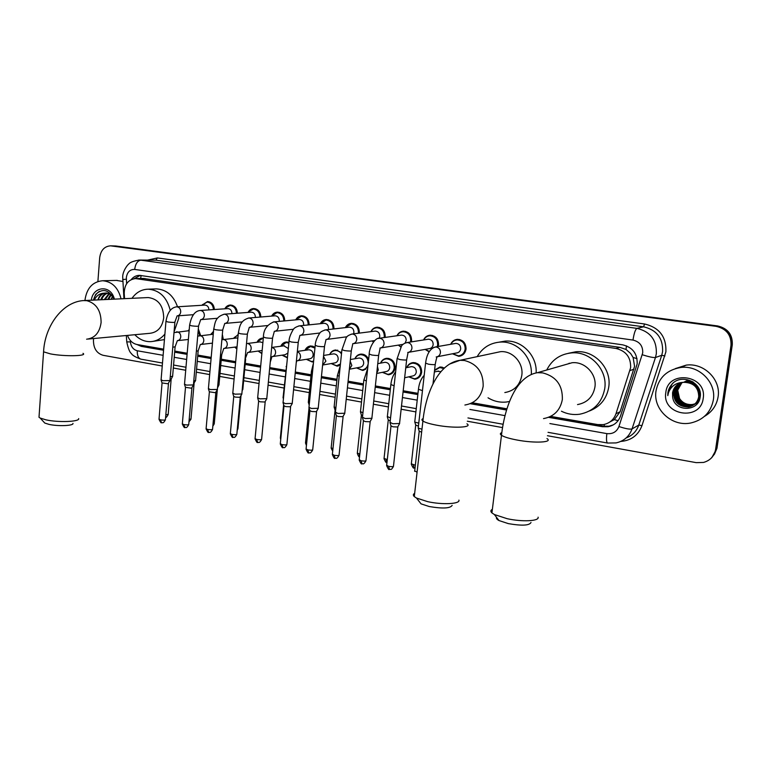<?xml version="1.0" encoding="UTF-8"?>
<svg xmlns="http://www.w3.org/2000/svg" width="771" height="771" viewBox="0 0 771 771"><rect width="100%" height="100%" fill="white"/><g stroke="black" fill="none" stroke-linecap="round" stroke-linejoin="round"><path stroke-width="1.16" d="M406.741 367.613C407.975 364.606 410.124 362.929 413.189 362.582C418.74 362.996 421.564 366.196 421.66 372.181C420.937 376.258 418.672 378.6 414.856 379.207L408.726 376.855M380.537 363.131C381.78 360.23 383.881 358.611 386.849 358.293C392.256 358.737 395.012 361.898 395.109 367.786C394.405 371.853 392.16 374.186 388.391 374.764L382.339 372.326M367.825 367.141L362.466 370.408L356.491 367.892M340.339 364.982L337.062 366.138L331.173 363.565M313.575 361.695L312.149 361.956L306.357 359.325M287.419 357.86L282.022 355.171M261.851 353.61L258.169 351.104L261.88 353.301M236.851 348.984L234.769 347.114L236.861 348.8M222.337 334.402L223.311 339.5M212.391 343.895L211.948 343.384M423.549 339.963C424.927 337.062 427.144 335.472 430.208 335.202C435.702 335.722 438.477 338.932 438.535 344.83L438.188 346.468M429.09 351.817L425.11 349.398M396.959 335.751C398.328 332.937 400.496 331.405 403.464 331.164C408.823 331.694 411.531 334.865 411.589 340.686L411.367 341.881M400.824 347.046L398.356 345.119M370.899 331.636C372.258 328.899 374.378 327.415 377.26 327.203C382.483 327.742 385.124 330.884 385.192 336.619L385.057 337.428M373.366 342.112L372.152 340.936M345.35 327.627C346.699 324.948 348.771 323.512 351.566 323.319C356.665 323.878 359.247 326.981 359.315 332.629L359.247 333.12M450.678 344.29C452.057 341.283 454.321 339.635 457.492 339.336C463.14 339.838 465.983 343.076 466.041 349.07C465.25 353.33 462.822 355.749 458.755 356.327L452.442 353.783M320.302 323.695C321.642 321.093 323.666 319.695 326.384 319.512C331.357 320.081 333.882 323.145 333.959 328.725L333.93 328.928M609.957 421.92L614.314 419.617L620.125 411.714L634.581 366.312L633.116 357.493L630.649 353.523L625.975 349.398L626.534 345.88M550.648 416.398L597.756 424.58L603.279 424.619C609.543 423.375 613.774 419.761 615.971 413.767L630.611 367.738C630.957 357.397 626.091 350.969 616 348.463L135.532 278.591C128.188 279.526 124.42 284.451 124.218 293.375L124.565 298.666M625.975 349.398L630.649 353.523M625.676 349.35L619.855 347.374L143.165 278.427M127.504 335.404C129.383 340.493 132.573 343.538 137.084 344.531L163.645 349.147M174.757 351.084L187.18 353.243M197.8 355.084L211.187 357.407M221.296 359.17L235.685 361.666M245.255 363.334L260.685 366.013M269.744 367.584L285.723 370.359M295.322 372.027L311.099 374.773M321.44 376.566L336.994 379.274M348.116 381.202L363.43 383.862M375.361 385.934L390.425 388.555M403.194 390.772L417.988 393.345M472.218 402.77L506.961 408.803M434.584 370.051L440.058 366.957L444.443 367.95M354.862 358.766C356.106 355.942 358.158 354.381 361.04 354.091C364.596 354.111 367.131 355.923 368.634 359.537M329.68 354.496C330.923 351.749 332.937 350.246 335.732 349.976L341.62 352.675M304.998 350.323C306.222 347.644 308.198 346.179 310.915 345.938L315.04 347.133M280.779 346.246C282.003 343.625 283.93 342.208 286.571 341.977L288.932 342.324M257.36 342.208L257.051 342.247C258.237 339.693 260.126 338.305 262.699 338.093L263.325 338.103M234.114 338.296L238.181 334.431M210.936 334.315L213.5 331.395M188.635 330.258L189.242 329.323M198.32 328.851L200.624 335.558M295.736 319.859C297.057 317.305 299.042 315.946 301.692 315.782C306.53 316.341 308.998 319.367 309.094 324.851M271.643 316.1C272.953 313.595 274.89 312.274 277.473 312.12C282.109 312.66 284.528 315.58 284.73 320.881M248.32 312.39L248.04 312.419C249.303 309.971 251.201 308.67 253.717 308.535C258.169 309.046 260.54 311.87 260.829 317.006M225.19 308.785L225.199 308.198L224.824 308.814C226.096 306.405 227.956 305.143 230.413 305.017C234.692 305.499 237.015 308.236 237.381 313.219M202.204 305.008L207.544 301.557C211.668 302.03 213.943 304.68 214.367 309.518M548.547 417.342L602.421 426.72L607.991 426.749C614.169 425.496 618.332 421.92 620.51 416.022L637.154 363.941C637.511 353.677 632.663 347.307 622.631 344.83L139.503 275.353C136.245 275.392 133.489 276.799 131.243 279.565M97.898 281.482L99.69 257.687C100.779 250.257 104.403 246.306 110.571 245.833L716.124 326.345C726.465 328.745 731.419 335.077 730.995 345.331L715.584 449.493C714.274 456.181 710.264 460.489 703.557 462.436L696.242 462.648L547.439 435.721M162.238 366.003L103.083 355.296C96.703 353.349 93.493 348.396 93.455 340.445L93.59 338.556M502.528 427.587L467.342 421.226M415.887 411.907L401.142 409.237M388.401 406.934L373.386 404.216M361.493 402.067L346.218 399.301M335.134 397.296L319.618 394.482M309.306 392.622L293.568 389.769M283.998 388.035L268.057 385.153M259.027 383.515L243.636 380.729M234.095 379.004L219.745 376.412M209.664 374.581L196.306 372.162M185.715 370.253L173.321 368.008M110.571 245.833L115.737 245.988L717.512 325.921C727.785 328.301 732.71 334.585 732.286 344.772L716.963 448.259L714.534 454.042L711.103 458.282L714.534 454.042L716.143 449.647L731.64 345.051L716.278 448.876L715.584 449.493M717.512 325.921L716.818 326.133C727.12 328.523 732.065 334.826 731.64 345.051C732.065 334.826 727.12 328.523 716.818 326.133L113.607 245.949L716.124 326.345M112.72 245.872L113.607 245.949L112.72 245.872M136.959 344.512L141.344 346.391L163.548 350.256M174.66 352.193L187.083 354.361M197.704 356.212L211.09 358.544M221.19 360.298L235.579 362.804M245.149 364.471L260.569 367.16M269.628 368.74L285.607 371.526M295.206 373.193L310.983 375.94M321.324 377.742L336.869 380.46M347.991 382.397L363.305 385.057M375.226 387.138L390.29 389.76M403.06 391.986L417.843 394.569M470.243 403.696L506.586 410.027M134.135 278.688L140.322 275.392M163.606 349.649L140.486 345.129M613.34 424.85L609.042 426.209L603.481 426.18L549.752 416.832M506.788 409.353L471.37 403.194M417.921 393.894L403.137 391.321M390.357 389.104L375.304 386.483M363.372 384.411L348.058 381.741M336.937 379.804L321.391 377.106M311.041 375.304L295.274 372.557M285.665 370.89L269.696 368.104M260.627 366.533L245.207 363.845M235.637 362.187L221.248 359.681M211.148 357.927L197.752 355.595M187.141 353.744L174.709 351.586M716.963 448.259L711.806 457.637M656.015 390.936C658.713 377.645 666.992 369.82 680.851 367.468C698.94 364.953 716.51 382.349 713.339 400.024C710.804 412.408 703.258 420.07 690.7 423C671.83 427.018 652.806 409.199 656.015 390.936M675.329 368.596L686.277 365.107C703.99 362.64 721.193 379.631 718.08 396.911C716.596 405.479 712.057 411.965 704.453 416.379M680.08 383.226C676.639 385.375 674.596 388.333 673.941 392.111C673.96 401.826 678.923 406.702 688.831 406.76C694.488 405.585 697.89 402.173 699.027 396.525C698.825 387.109 693.746 382.32 683.79 382.165M679.906 383.293C676.389 385.433 674.288 388.43 673.613 392.285C673.632 402.009 678.596 406.895 688.522 406.953C694.189 405.777 697.591 402.366 698.719 396.708C698.526 387.283 693.437 382.483 683.463 382.32L683.299 382.349C677.304 383.534 673.729 387.032 672.553 392.834L672.64 396.814C673.979 411.955 698.324 412.138 700.107 397.46C703.374 382.965 682.181 373.019 672.216 383.813L667.927 392.603L667.792 395.629L668.496 392.632C671.069 386.078 676.003 382.647 683.299 382.349M680.745 382.965C677.67 385.124 675.839 387.948 675.251 391.427C675.271 401.084 680.215 405.941 690.074 405.999L693.948 404.727C697.36 402.693 699.345 399.773 699.923 395.986C699.721 386.608 694.661 381.838 684.744 381.684M694.112 404.64C697.591 402.607 699.625 399.667 700.222 395.812L700.309 393.769M680.581 383.033C677.41 385.192 675.531 388.044 674.933 391.601C674.943 401.267 679.897 406.134 689.766 406.182L693.804 404.833M681.429 382.744L676.553 390.752C676.572 400.361 681.487 405.189 691.308 405.238L694.517 404.283M694.681 404.206L695.172 403.965M695.326 403.888L699.075 400.708M681.256 382.801C678.441 384.951 676.765 387.649 676.234 390.916C676.254 400.544 681.169 405.373 690.999 405.43L694.382 404.399M694.546 404.322L695.028 404.071M695.182 403.985L699.336 400.091M692.223 404.679L692.522 404.486C686.894 405.016 682.566 403.002 679.521 398.443L677.699 390.155L681.969 382.599L677.526 390.251C677.536 399.821 682.441 404.63 692.223 404.679L694.922 403.937M692.522 404.486L695.057 403.821M695.22 403.753L695.731 403.541M695.895 403.464L696.377 403.223M696.531 403.137L698.507 401.797M695.095 403.869L695.587 403.647M695.75 403.57L696.232 403.329M696.386 403.243L698.593 401.643M679.424 383.524C675.618 385.625 673.343 388.719 672.611 392.805L672.64 396.814M699.307 389.422C696.444 383.717 691.693 381.086 685.062 381.529M692.136 381.375L686.315 380.893M693.264 382.059L686.007 381.047M703.2 398.414C700.56 421.891 661.557 415.318 665.826 392.487C668.033 369.261 707.402 375.091 703.2 398.414M673.102 383.033C669.411 386.637 667.638 390.83 667.792 395.629M530.997 522.468C529.426 525.571 521.871 525.947 508.32 523.615L499.001 520.55C496.842 519.384 496.023 518.324 496.563 517.389M492.37 509.303C490.549 510.257 490.395 511.462 491.927 512.908L494.375 514.536L507.116 518.681C522.227 522.063 539.527 521.157 538.091 517.187M577.527 404.582C587.203 402.732 592.995 396.892 594.923 387.081C597.043 374.099 584.852 361.262 572.015 362.746L564.401 364.934M546.745 370.013C551.843 359.855 560.083 354.149 571.475 352.906C590.162 350.95 607.837 369.704 604.734 388.651C601.929 402.905 593.545 411.435 579.561 414.249C573.238 415.087 567.196 414.085 561.433 411.222M568.439 353.282L575.87 351.769C594.364 349.822 611.827 368.345 608.753 387.052C606.719 398.703 600.301 406.674 589.507 410.953M568.68 363.7L569.22 363.18M452.143 505.352C450.36 508.407 442.737 508.802 429.254 506.537L421.072 503.868L418.865 501.063M414.673 493.295C413.063 494.201 412.938 495.3 414.297 496.591L416.485 498.037L427.664 501.651C442.4 504.957 460.364 504.003 458.918 500.119M504.832 392.555C514.296 390.907 519.953 385.172 521.813 375.342C523.721 362.871 512.474 350.516 500.446 351.682L495.155 352.81M477.182 356.636C482.357 347.827 489.98 342.97 500.061 342.083C516.589 340.695 532.385 356.665 531.335 374.08M499.068 342.16L505.207 341.11C521.61 339.722 537.262 355.585 536.144 372.827M509.564 401.469L506.489 402.009C499.926 402.713 493.768 401.315 488.024 397.797M72.975 423.404C73.833 425.794 58.018 426.459 48.958 424.368L44.785 423.057L43.581 421.747M39.128 415.55L39.003 417.284L40.169 418.046L45.865 419.819C58.297 422.662 79.933 421.785 78.661 418.595M88.135 339.057L149.844 333.323C157.679 332.359 162.296 327.203 163.693 317.854C163.433 305.721 158.296 298.955 148.283 297.558L147.29 297.606M131.976 298.319C136.188 292.402 141.604 289.356 148.225 289.183C159.501 290.118 166.835 297.172 170.227 310.327M155.144 288.932L156.426 288.884C166.469 289.539 173.494 295.505 177.513 306.771M178.833 315.753L178.727 318.365L174.073 331.8M164.907 334.055C160.946 338.797 156.147 341.331 150.518 341.649C144.591 341.765 139.358 339.452 134.819 334.72M164.445 339.597L152.774 341.408M454.861 343.558L455.854 343.384C459.044 343.654 460.653 345.485 460.692 348.877C460.239 351.287 458.87 352.655 456.567 352.973L437.282 356.751M450.91 344.242C452.24 341.62 454.321 340.184 457.155 339.924C462.446 340.397 465.125 343.442 465.173 349.061C464.431 353.06 462.147 355.325 458.34 355.865L452.664 353.735M421.978 429.168L418.325 428.175L418.267 427.597M421.631 432.203L419.154 431.124M427.587 339.336L428.445 339.201C431.558 339.481 433.129 341.293 433.167 344.627C432.724 347.037 431.375 348.396 429.1 348.694L408.717 352.289M423.751 339.934C425.072 337.399 427.105 336.021 429.842 335.79C434.998 336.272 437.6 339.288 437.658 344.82L437.244 346.642M399.648 423.501L392.825 423.732L390.068 422.354M399.397 423.954L397.711 426.989L393.008 426.816L390.955 425.843M429.302 351.489L425.313 349.369M400.843 335.202L401.604 335.096C404.63 335.395 406.163 337.187 406.201 340.474L405.054 343.105M397.132 335.732C398.453 333.274 400.438 331.944 403.079 331.742C408.11 332.234 410.644 335.212 410.702 340.666L410.442 342.025M371.95 418.316L365.097 418.537L362.466 417.227M371.709 418.759L370.013 421.776L365.319 421.602L363.363 420.667M403.137 344.348L380.778 347.914M400.978 346.815L398.53 345.09M374.629 331.164L375.304 331.087C378.253 331.385 379.746 333.159 379.785 336.397L379.207 338.247M371.044 331.626C372.354 329.236 374.292 327.954 376.855 327.771C381.761 328.282 384.237 331.222 384.295 336.599L384.141 337.563M344.839 413.246L337.958 413.458L335.443 412.196M344.608 413.67L342.893 416.677L338.218 416.494L336.339 415.608M373.482 341.958L372.297 340.907M348.926 327.212L349.523 327.145C352.405 327.453 353.86 329.207 353.908 332.407L353.523 333.843M345.475 327.608L351.152 323.878C355.932 324.398 358.361 327.309 358.419 332.619L358.332 333.236M318.298 408.273L311.388 408.485L308.978 407.281M318.076 408.688L316.341 411.685L311.677 411.492L309.884 410.644M323.724 323.348L324.254 323.29C327.068 323.608 328.494 325.333 328.533 328.494L328.301 329.574M320.399 323.685L325.95 320.061C330.624 320.591 332.985 323.473 333.053 328.706L333.014 329.034M292.305 403.416L285.366 403.618L283.063 402.462M292.093 403.811L290.339 406.799L285.684 406.596L283.969 405.787M299.013 319.551L299.476 319.512C302.222 319.83 303.62 321.546 303.658 324.658L303.523 325.429M295.813 319.849L301.239 316.322C305.798 316.862 308.121 319.714 308.188 324.87L308.178 324.948M266.843 398.655L259.875 398.848L257.678 397.74M266.641 399.031L264.867 402.009L260.232 401.807L258.584 401.036M274.765 315.84L275.18 315.802C277.868 316.12 279.227 317.816 279.275 320.89L279.198 321.391M271.691 316.091L277.011 312.66C281.396 313.171 283.67 315.946 283.815 320.967M241.901 393.991L234.904 394.174L232.794 393.114M241.709 394.357L239.916 397.316L235.29 397.104L233.719 396.371M250.98 312.197L251.356 312.168C253.977 312.486 255.307 314.173 255.355 317.199L255.326 317.469M248.301 311.976L253.245 309.065C257.447 309.547 259.673 312.226 259.914 317.083M217.451 389.413L210.435 389.596L208.421 388.584M217.268 389.769L215.456 392.709L209.336 391.803M227.647 308.622L227.975 308.602C230.539 308.93 231.849 310.588 231.898 313.585L231.888 313.633M225.199 308.198L229.922 305.528C233.96 306 236.138 308.583 236.456 313.286M193.502 384.931L186.447 385.105L184.52 384.141M193.319 385.278L191.487 388.208L185.445 387.321M204.739 305.114L205.038 305.104C207.495 305.403 208.777 307.003 208.893 309.894M202.05 305.277L207.042 302.068C210.926 302.511 213.056 305.017 213.442 309.585M170.015 380.546L162.941 380.701L161.091 379.775M169.842 380.874L167.991 383.785L162.026 382.927M437.35 371.323L440.925 371.603M434.526 370.562L439.721 367.565L443.845 368.509M418.441 426.112L415.665 425.033M418.778 423.154L414.846 422.142L414.788 421.592M410.49 366.842L411.502 366.63C414.634 366.861 416.234 368.673 416.292 372.056C415.887 374.359 414.605 375.689 412.437 376.026L404.64 377.771M406.915 367.574C408.119 364.953 410.085 363.488 412.832 363.18C418.036 363.575 420.696 366.572 420.783 372.191C420.108 376.017 417.978 378.214 414.393 378.783L408.9 376.817M390.232 420.87L388.218 419.954M390.55 417.949L387.35 416.552M384.17 362.457L385.057 362.293C388.112 362.534 389.673 364.317 389.731 367.651C389.326 369.955 388.064 371.265 385.924 371.593L376.701 373.482M380.691 363.102C381.896 360.568 383.823 359.161 386.473 358.881C391.552 359.296 394.135 362.264 394.232 367.796C393.567 371.612 391.466 373.79 387.919 374.34L382.493 372.297M362.63 415.714L361.348 414.971M362.939 412.842L360.471 411.608M358.351 358.168L359.141 358.033C362.119 358.284 363.642 360.057 363.7 363.334C363.305 365.637 362.062 366.938 359.951 367.247L349.369 369.232M354.988 358.746C356.192 356.279 358.072 354.92 360.645 354.67C365.589 355.103 368.114 358.043 368.21 363.488C367.555 367.295 365.483 369.463 361.985 369.984L356.616 367.873M335.607 410.625L335.028 410.085M335.896 407.82L334.151 406.77M333.033 353.976L333.737 353.86C336.648 354.12 338.132 355.874 338.19 359.113C337.804 361.397 336.57 362.688 334.489 362.987L322.914 364.982M329.786 354.477C330.981 352.087 332.821 350.776 335.318 350.545C337.871 350.497 339.934 351.634 341.486 353.966M309.422 402.886L308.361 402.028M340.445 363.989L336.561 365.714L331.27 363.546M308.207 349.861L308.834 349.774C311.667 350.044 313.122 351.778 313.18 354.959C312.804 357.243 311.59 358.525 309.537 358.814L297.49 360.722M305.075 350.313L310.482 346.497L314.944 348.068M283.497 398L283.082 397.383M313.633 361.05L311.648 361.532L306.434 359.305M283.853 345.842L288.325 348.54M280.837 346.237L286.128 342.536L288.865 343.066M287.891 353.07L285.068 354.727L272.577 356.549M287.467 357.397L282.08 355.161M259.952 341.89L262.892 342.652M242.913 389.21L242.229 389.673M257.321 341.755L262.246 338.642L263.268 338.691M262.15 350.477L248.166 352.453M236.504 338.026L237.853 338.064M219.051 384.796L217.759 385.317M234.095 337.669L238.143 334.893M218.877 385.124L217.528 387.852M195.641 380.46L193.781 380.999M210.83 334.508L213.471 331.713M222.154 336.426L222.376 339.625M195.477 380.778L193.55 383.659M212.391 343.847L211.813 343.211M172.685 376.219L170.275 376.749M188.365 330.759L189.232 329.439M198.214 330.065L199.699 335.645M172.521 376.518L171.22 379.053L170.044 379.428M84.916 300.517L84.926 300.449C86.622 288.296 92.52 281.723 102.63 280.74C112.046 281.579 118.194 287.612 121.057 298.83M116.421 280.413L122.811 281.463M111.544 294.724L106.475 292.98M105.791 293.019C102.167 293.52 99.632 295.813 98.187 299.89M97.907 299.909C98.929 296.247 101.001 294.002 104.104 293.173L105.608 293.009C108.807 293.134 111.352 294.657 113.241 297.587M114.069 299.148L113.347 297.76M107.545 293.25C104.769 294.243 102.813 296.411 101.666 299.726M107.102 293.153C104.124 294.05 102.023 296.257 100.799 299.774M109.309 293.905L105.116 299.572M108.865 293.693L104.258 299.611M111.082 295.081L108.547 299.408M110.638 294.724L107.689 299.447M111.458 299.273L112.527 296.584M112.421 296.459L111.091 299.293M94.303 300.073C96.385 295.707 99.652 293.404 104.104 293.173M91.335 300.208C92.693 287.12 108.817 284.451 113.626 296.739L114.465 299.138M113.819 299.167L113.327 297.808C108.21 289.453 102.312 288.325 95.662 294.406L93.378 300.121M99.498 291.332C96.452 293.211 94.457 296.141 93.532 300.112M633.955 369.136L629.955 370.62M604.185 426.286L604.348 424.407M614.314 419.617L618.072 420.687M143.396 346.14L143.358 345.62M633.116 357.493L637.029 358.631M140.65 278.485L141.122 275.498M619.855 347.374L616 348.463M620.125 411.714L615.971 413.767M145.035 278.514L136.852 278.697M549.877 423.558L606.864 433.61C612.704 434.208 616.733 431.847 618.93 426.517L642.715 352.839C642.956 345.977 639.718 341.726 632.981 340.078L134.674 269.426C130.01 269.339 127.234 272.047 126.338 277.56L126.627 283.709M134.674 269.426C135.455 263.807 137.508 260.723 140.833 260.174L636.923 328.369C650.348 331.578 656.815 340.03 656.343 353.716L655.456 357.522L661.74 355.277L662.597 351.566C663.07 338.199 656.738 329.949 643.592 326.808L155.896 260.193L139.387 260.058L155.896 260.193L157.371 257.948L644.537 323.984L643.592 326.808L636.923 328.369C635.371 329.371 634.051 333.284 632.981 340.078M122.685 279.565L126.328 279.179M644.537 323.984C659.311 327.482 666.433 336.754 665.903 351.778L641.964 425.65C638.224 435.297 631.15 440.559 620.751 441.436M147.772 260.078L157.371 257.948M730.995 345.331L732.286 344.772M111.467 245.91L115.737 245.988M642.282 354.756C649.028 356.867 653.423 357.792 655.456 357.522L632.047 428.917L638.783 425.062L661.74 355.277L664.93 355.951M618.93 426.517C625.551 428.724 629.926 429.524 632.047 428.917C629.261 436.482 623.912 441.157 616.019 442.92L607.654 443.046M626.158 437.938C632.355 435.596 636.567 431.297 638.783 425.062L641.964 425.65M138.578 260.068L139.387 260.058C133.296 261.061 129.711 262.439 128.632 264.193C128.487 263.769 122.743 270.448 122.695 276.789L123.938 298.695M130.328 340.483L130.424 341.929C131.031 346.767 133.316 349.706 137.286 350.766L163.124 355.325M174.227 357.291L186.64 359.479M197.251 361.348L210.628 363.71M220.728 365.493L235.097 368.027M244.667 369.714L260.068 372.432M269.127 374.031L285.087 376.846M294.686 378.532L310.443 381.317M320.775 383.139L336.31 385.876M347.422 387.842L362.717 390.54M374.639 392.641L389.683 395.292M402.443 397.547L417.217 400.149M469.886 409.44L505.015 415.636M126.752 341.871L130.424 341.929M137.286 350.766C137.113 355.421 138.298 358.216 140.852 359.151L141.17 359.209M606.864 433.61C606.208 439.113 606.43 442.255 607.509 443.026L548.056 432.338M603.481 426.18L602.421 426.72M143.502 346.15L141.344 346.391M543.526 418.605C554.012 416.629 560.286 410.259 562.348 399.494C562.743 385.307 556.19 376.441 542.688 372.885L537.445 372.682C516.493 376.113 504.889 405.729 501.478 435.297C499.897 434.179 500.003 433.292 501.796 432.627M546.957 438.574C553.405 442.429 534.65 443.421 516.946 440.01C509.265 438.545 504.109 436.974 501.478 435.297L491.927 512.908M464.894 405.026C475.1 403.281 481.181 397.026 483.166 386.271C483.465 372.489 477.239 363.893 464.489 360.5L460.046 360.288L449.541 364.085M466.918 423.819C473.124 427.51 453.608 428.464 436.492 425.158C429.707 423.867 425.168 422.489 422.903 421.024C421.496 420.031 421.583 419.222 423.163 418.595M86.622 339.201C94.852 338.18 99.681 332.619 101.107 322.5C101.02 310.626 96.269 303.35 86.853 300.68L83.547 300.584M82.998 353.34C87.942 356.144 64.436 356.626 50.52 353.908L43.571 351.836L43.668 350.554M417.072 472.18L414.702 470.917M433.697 347.413L436.039 346.969C439.007 347.576 440.472 349.485 440.434 352.694C439.971 355.219 438.554 356.636 436.174 356.963M436.637 356.973C437.35 357.532 436.8 355.903 435.258 364.191C435.48 364.818 433.235 364.828 428.531 364.211L425.582 363.102M397.836 426.941L393.499 466.021C393.595 466.754 391.967 466.879 388.642 466.378L386.676 465.231M389.403 469.356L388.642 466.378M405.623 342.873L407.628 342.565C410.529 343.162 411.965 345.051 411.945 348.232C411.492 350.738 410.095 352.145 407.743 352.463M408.09 352.472L406.674 359.565C406.847 360.182 404.592 360.182 399.908 359.575L397.104 358.515M370.176 421.718L366.003 460.412C366.061 461.135 364.442 461.26 361.117 460.769L359.247 459.67M361.936 463.728L361.117 460.769M378.089 338.479L379.824 338.257C382.667 338.845 384.074 340.705 384.054 343.856C383.611 346.352 382.233 347.75 379.92 348.049M380.161 348.058L378.696 355.036C378.831 355.643 376.566 355.643 371.901 355.036L369.222 354.024M343.095 416.61L339.086 454.929C339.115 455.642 337.486 455.757 334.18 455.275L332.388 454.225M335.057 458.215L334.18 455.275M351.104 334.2L352.607 334.036C355.392 334.614 356.771 336.455 356.761 339.568C356.327 342.054 354.968 343.442 352.694 343.731M352.819 343.741L351.325 350.603C351.412 351.19 349.138 351.19 344.492 350.593L341.939 349.629M316.582 411.598L312.727 449.56C312.727 450.254 311.089 450.37 307.802 449.898L306.087 448.895M308.728 452.818L307.802 449.898M324.639 330.027L325.96 329.911C328.687 330.47 330.046 332.301 330.036 335.375C329.612 337.852 328.282 339.23 326.037 339.51L324.524 346.266C324.572 346.844 322.288 346.844 317.662 346.256L315.214 345.321M290.619 406.702L286.908 444.298C286.889 444.983 285.241 445.098 281.964 444.626L280.326 443.662M282.947 447.527L281.964 444.626M298.695 325.95L299.861 325.863C302.531 326.422 303.861 328.224 303.861 331.27C303.446 333.727 302.136 335.096 299.929 335.366L298.281 342.016C298.29 342.584 295.997 342.584 291.39 341.996L289.058 341.11M265.185 401.903L261.629 439.142C261.571 439.827 259.914 439.933 256.656 439.46L255.085 438.545M257.687 442.352L256.656 439.46M273.262 321.96L274.293 321.902C276.914 322.442 278.215 324.225 278.225 327.251C277.82 329.699 276.529 331.048 274.36 331.308L272.587 337.862C272.548 338.421 270.245 338.411 265.667 337.833L263.431 336.975M240.263 397.2L236.851 434.092C236.764 434.767 235.097 434.863 231.849 434.41L230.346 433.524M232.938 437.273L231.849 434.41M248.329 318.066L249.245 318.018C251.809 318.558 253.1 320.322 253.11 323.309C252.715 325.748 251.442 327.087 249.303 327.338L247.414 333.785C247.337 334.335 245.024 334.315 240.465 333.747L238.326 332.937M215.851 392.593L212.565 429.148C212.459 429.804 210.782 429.9 207.553 429.447L206.108 428.609M208.681 432.3L207.553 429.447M223.879 314.25L224.698 314.211C227.214 314.741 228.476 316.486 228.495 319.445C228.11 321.864 226.857 323.203 224.756 323.444L222.752 329.795C222.636 330.325 220.304 330.316 215.774 329.747L213.721 328.966M191.912 388.083L188.76 424.301C188.625 424.946 186.948 425.043 183.729 424.59L182.341 423.79M184.905 427.423L183.729 424.59M199.901 310.511L200.643 310.482C203.11 311.002 204.344 312.727 204.363 315.657C203.987 318.066 202.763 319.387 200.691 319.628L198.581 325.882C198.426 326.412 196.085 326.393 191.574 325.825L189.608 325.083M168.454 383.65L165.428 419.54C165.264 420.176 163.577 420.272 160.368 419.829L159.048 419.058M161.582 422.643L160.368 419.829M176.386 306.848L177.06 306.829C179.47 307.34 180.693 309.046 180.713 311.947C180.347 314.346 179.151 315.657 177.108 315.879L174.892 322.047C174.699 322.567 172.347 322.538 167.856 321.989L165.967 321.276M415.347 465.241L411.329 463.834M414.027 467.901L413.333 464.971M422.46 390.646L418.441 389.259M387.293 459.661L384.054 458.369M386.724 462.369L385.972 459.458M405.209 372.692L404.833 376.094M394.097 385.77L390.858 384.536M359.835 454.177L357.349 453.02M359.565 456.692L359.17 454.052M377.462 366.485L378.291 369.926L376.759 372.952M366.341 380.99L363.854 379.901M332.956 448.77L331.173 447.768M332.889 449.387L332.927 448.77M350.217 361.175L351.836 365.493L349.379 369.136M339.173 376.296L337.399 375.371M323.502 356.298L325.911 361.156L322.615 365.059M306.636 443.45L305.538 442.631M312.563 371.67L311.484 370.928M297.327 351.749C299.505 352.607 300.565 354.332 300.507 356.906C300.121 359.228 298.888 360.539 296.806 360.838L296.237 362.765M280.856 438.188L280.413 437.6M286.513 367.112L286.089 366.572M271.662 347.499L271.787 347.509C274.331 348.068 275.604 349.812 275.604 352.733C275.228 355.055 274.023 356.356 271.961 356.636L270.264 362.158M241.015 395.668L237.988 428.377L237.333 428.869M260.463 341.832L247.452 343.48C249.939 344.03 251.192 345.755 251.201 348.656C250.835 350.959 249.64 352.251 247.616 352.52L245.043 359.373M217.316 389.75L214.271 423.597L213.018 424.146M222.568 339.587L223.58 339.529C226.028 340.069 227.252 341.775 227.272 344.647C226.905 346.94 225.73 348.222 223.735 348.492L221.682 354.814L220.458 355.277M194.099 383.524L191.006 418.923L189.184 419.472M199.255 335.703L200.181 335.655C202.571 336.185 203.775 337.871 203.795 340.724C203.448 343.008 202.291 344.28 200.325 344.531L198.176 350.757L196.374 351.229M171.162 379.245L168.194 414.326L165.823 414.865M176.376 331.896L177.214 331.858C179.566 332.378 180.751 334.045 180.78 336.869C180.443 339.144 179.296 340.406 177.359 340.647L175.123 346.786L172.762 347.249M414.856 379.207L416.793 378.763M388.391 374.764L390.116 374.407M362.466 370.408L363.999 370.109M337.062 366.138L338.43 365.897M312.149 361.956L313.383 361.753M458.755 356.327L460.721 355.923M143.724 278.418L135.532 278.591M126.338 335.51L126.762 341.987C128.227 348.646 129.779 352.492 131.398 353.523C132.207 355.229 135.359 357.108 140.852 359.151L162.488 363.035M173.571 365.03L185.975 367.256M196.566 369.164L209.934 371.564M220.014 373.376L234.374 375.959M243.925 377.674L259.316 380.44M268.356 382.069L284.297 384.931M293.876 386.656L309.624 389.48M319.936 391.34L335.462 394.126M346.555 396.121L361.83 398.867M373.733 401.007L388.757 403.705M401.508 405.999L416.253 408.649M467.949 417.94L503.106 424.262M609.042 426.209L607.991 426.749M680.851 367.468L686.277 365.107M499.001 520.55L494.375 514.536M572.015 362.746L537.445 372.682M571.475 352.906L575.87 351.769M421.072 503.868L416.485 498.037M500.446 351.682L460.046 360.288C439.075 363.006 425.843 391.938 422.903 421.024L414.297 496.591M500.061 342.083L505.207 341.11M44.785 423.057L40.169 418.046M148.283 297.558L84.791 300.517C63.077 300.921 44.776 325.651 43.571 351.836L39.003 417.284M148.225 289.183L156.426 288.884M455.854 343.384L435.422 346.96C429.996 348.55 426.71 354.053 425.544 363.459L418.21 428.098M457.155 339.924L459.593 339.519M414.653 471.351L419.183 431.461M460.171 355.498L462.513 355.026M435.22 364.548L433.003 383.9M419.27 431.519L418.325 428.175M393.451 466.436C390.83 471.11 390.704 468.816 389.307 469.337C389.066 470.252 388.17 469.019 386.628 465.655L390.984 426.161M428.445 339.201L407.059 342.555C404.235 343.259 402.375 344.454 401.469 346.131L397.065 358.852L390.02 422.836M429.842 335.79L432.329 335.414M406.635 359.912L399.561 423.424M391.061 426.218L390.126 422.913M365.955 460.817C363.035 465.992 362.466 462.937 361.85 463.699C361.609 464.605 360.732 463.4 359.199 460.075L363.382 420.976M401.604 335.096L379.293 338.247C375.381 337.38 369.174 347.191 369.184 354.352L362.418 417.689M403.079 331.742L405.604 331.395M378.657 355.364L371.873 418.248M363.469 421.033L362.524 417.766M339.047 455.314C336.175 460.451 335.578 457.434 334.961 458.186C334.749 459.102 333.882 457.907 332.349 454.611L336.368 415.906M375.304 331.087L352.116 334.026C348.81 335.028 346.844 336.262 346.198 337.717L341.9 349.947L335.395 412.649M376.855 327.771L379.399 327.463M374.696 340.57L353.446 343.625M351.287 350.921L344.762 413.179M336.445 415.954L335.501 412.726M312.689 449.927C309.807 455.063 309.277 452.037 308.631 452.789C308.448 453.695 307.59 452.519 306.048 449.262L309.913 410.933M349.523 327.145L325.507 329.892C322.085 330.923 320.052 332.185 319.387 333.689C316.611 338.344 315.214 342.324 315.185 345.63L308.94 407.714M351.152 323.878L353.716 323.598M346.998 336.773L326.702 339.423M324.495 346.574L318.221 408.216M309.981 410.982L309.036 407.782M286.879 444.655C284.046 449.753 283.477 446.756 282.841 447.508C282.668 448.404 281.82 447.238 280.287 444.029L283.998 406.066M324.254 323.29L299.437 325.854C295.891 326.885 293.761 328.234 293.028 329.882C290.301 334.653 288.971 338.488 289.029 341.399L283.024 402.876M325.95 320.061L328.533 319.811M319.965 332.995L300.517 335.298M298.252 342.314L292.228 403.349M284.065 406.105L283.121 402.944M261.591 439.489C258.931 444.568 257.977 441.561 257.581 442.323C257.418 443.209 256.57 442.072 255.047 438.892L258.613 401.296M299.476 319.512L273.898 321.892C266.939 324.668 263.441 329.795 263.403 337.264L257.639 398.144M301.239 316.322L303.822 316.091M293.529 329.246L274.881 331.251M272.558 338.141L266.776 398.588M258.68 401.334L257.726 398.202M236.813 434.42C234.114 439.499 233.295 436.482 232.832 437.253C232.669 438.13 231.83 437.003 230.317 433.861L233.738 396.612M275.18 315.802L248.879 318.009C239.926 320.534 239.656 326.827 238.297 333.207L232.765 393.499M277.011 312.66L279.594 312.448M267.672 325.545L249.775 327.29M247.395 334.055L241.834 393.933M233.806 396.66L232.852 393.557M212.536 429.466C209.847 434.497 209.086 431.529 208.565 432.28C208.43 433.157 207.601 432.039 206.079 428.927L209.365 392.034M251.356 312.168L224.361 314.202C214.878 317.035 215.167 323.01 213.692 329.227L208.382 388.95M253.245 309.065L255.827 308.872M242.364 321.883L225.171 323.406M222.732 330.055L217.393 389.355M209.423 392.073L208.469 389.008M188.731 424.599C186.071 429.601 185.319 426.662 184.789 427.404C184.674 428.281 183.845 427.173 182.322 424.089L185.474 387.543M227.975 308.602L200.325 310.472C194.928 310.867 191.353 315.821 189.589 325.333L184.491 384.488M229.922 305.528L232.505 305.364M217.595 318.269L201.067 319.599M198.561 326.133L193.444 384.883M185.532 387.582L184.568 384.546M165.399 419.838C162.72 424.811 162.045 421.901 161.467 422.624C161.361 423.491 160.541 422.402 159.019 419.347L162.045 383.139M205.038 305.104L176.761 306.819C171.066 307.475 167.461 312.371 165.948 321.507L161.062 380.113M202.465 305.258L202.532 304.526M207.042 302.068L209.616 301.924M193.328 314.703L177.446 315.859M174.872 322.288L169.957 380.498M162.103 383.177L161.139 380.17M415.039 467.939L413.95 467.881C413.699 468.797 412.813 467.583 411.29 464.238L415.685 425.341M438.487 371.063L434.362 371.998M439.721 367.565L442.024 367.063M414.74 422.065L418.402 389.663C419.029 383.553 420.966 378.773 424.204 375.323M434.025 381.896L433.206 382.098M415.762 425.399L414.846 422.142M386.984 462.407L386.637 462.349C386.406 463.255 385.529 462.06 384.016 458.755L388.247 420.243M411.502 366.63L405.748 367.815M412.832 363.18L415.174 362.717M387.302 417.005L390.82 384.922C391.36 379.64 392.959 375.275 395.639 371.805M388.324 420.301L387.399 417.072M416.205 378.368L418.47 377.848M385.057 362.293L377.771 363.652M386.473 358.881L388.863 358.448M359.546 456.837C359.064 457.309 358.313 456.162 357.301 453.396L361.377 415.251M360.433 412.042L363.816 380.276L367.661 368.605M361.445 415.309L360.529 412.119M389.528 374.002L391.841 373.511M359.141 358.033L350.391 359.527M360.645 354.67L363.064 354.275M332.696 451.208L331.135 448.134L335.057 410.365M334.103 407.194L337.361 375.728L340.262 365.762M335.125 410.413L334.2 407.252M363.42 369.704L365.762 369.251M333.737 353.86L323.589 355.45M335.318 350.545L337.756 350.179M306.424 445.503L305.499 442.978L309.046 407.801M308.313 402.433L311.445 371.265L313.402 363.353M309.2 405.151L308.41 402.491M337.843 365.483L340.223 365.069M308.834 349.774L297.355 351.422M310.482 346.497L312.949 346.16M280.721 439.595L280.374 437.928L283.632 404.65M283.044 397.769L287.043 361.744M283.42 398.79L283.13 397.826M312.795 361.339L313.624 361.204M284.412 345.765L271.671 347.442M286.128 342.536L288.605 342.218M237.96 428.686L237.189 430.391M245.631 359.247L242.855 389.153M242.133 390.704L242.74 389.548M262.246 338.642L263.287 338.517M214.242 423.896L212.835 426.18M236.967 337.977L221.855 339.751M221.662 355.103L218.993 384.739M237.044 346.834L224.236 348.425M190.977 419.202L188.982 421.804M213.249 334.257L197.694 336.117M198.147 351.036L195.583 380.411M211.273 334.46L211.312 333.698M212.459 343.134L200.778 344.483M168.165 414.596C166.825 416.976 165.977 417.892 165.611 417.352M189.126 330.682L173.995 332.629M175.094 347.056L172.627 376.171M188.837 330.711L188.934 329.815M188.365 339.481L177.773 340.609M102.63 280.74L117.279 280.393M113.327 297.808L113.626 296.739"/></g></svg>
